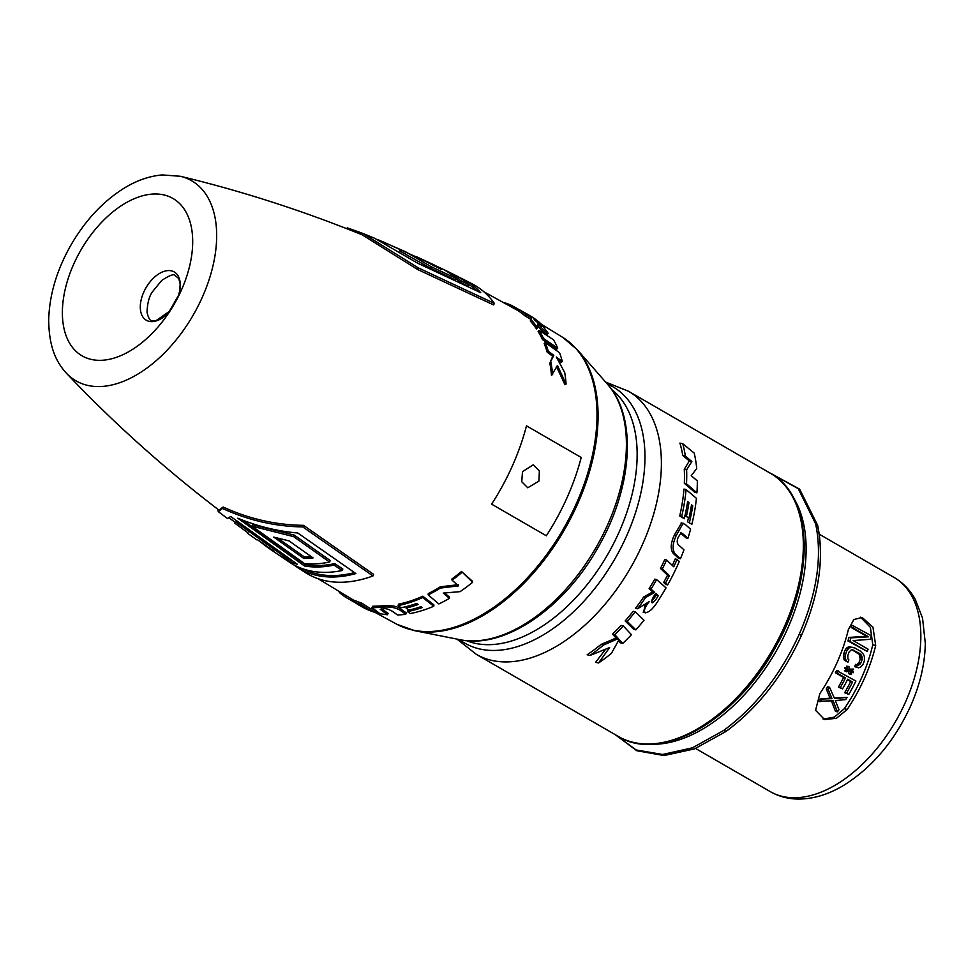<?xml version="1.0" encoding="UTF-8"?>
<svg xmlns="http://www.w3.org/2000/svg" width="974" height="974" viewBox="0 0 974 974"><rect width="100%" height="100%" fill="white"/><g stroke="black" fill="none" stroke-linecap="round" stroke-linejoin="round"><path stroke-width="1.46" d="M875.687 645.494L872.947 627.11L862.1 617.431L853.833 619.549L848.33 629.679A123.698 73.403 -60 0 1 819.865 693.598L815.567 710.326L824.588 719.567L836.423 718.288L847.222 709.425A123.698 73.403 -60 0 0 875.687 645.494L872.765 644.8L870.415 627.426L860.541 617.187M847.222 709.425L844.3 708.731A118.986 70.603 -60 0 0 872.765 644.8M844.3 708.731L834.304 717.156L823.067 719.116M831.212 700.343L835.473 711.397L837.457 711.86L833.147 700.805L817.965 701.268A118.986 70.603 -60 0 0 819.511 699.125L830.067 698.175L826.281 688.995A118.986 70.603 -60 0 0 827.62 686.804L829.531 687.254A122.127 72.466 -60 0 1 828.192 689.458L826.281 688.995M834.316 698.005L847.039 697.384L834.584 698.626L829.531 687.254M842.547 688.874L838.419 687.133A118.986 70.603 -60 0 0 843.606 677.478L835.412 672.742A118.986 70.603 -60 0 0 836.52 670.489L855.903 681.057A122.127 72.466 -60 0 1 848.78 694.45L846.54 693.147A122.127 72.466 -60 0 0 852.554 682.019L847.709 679.207A122.127 72.466 -60 0 1 842.547 688.874L840.319 687.583A122.127 72.466 -60 0 0 845.481 677.916L837.275 673.18A122.127 72.466 -60 0 0 838.383 670.928M848.78 694.45L844.653 692.709A118.986 70.603 -60 0 0 850.679 681.569L847.465 679.706M847.928 670.38L849.133 673.935L851.544 674.215L850.533 671.256L853.151 672.766L850.813 672.048M844.458 670.757L846.528 671.792L844.458 670.757L847.185 669.954L844.58 668.444A118.986 70.603 -60 0 0 844.908 667.689L849.389 669.637L848.89 666.496L850.132 670.063L853.358 669.077L853.577 669.674L850.874 670.502L853.492 671.999A122.127 72.466 -60 0 1 853.151 672.766M847.526 669.187L846.491 666.216L848.89 666.496M849.815 669.15L853.358 669.077M847.94 662.162L844.361 660.25L843.484 657.864L843.703 653.761A118.986 70.603 -60 0 0 844.957 650.291L847.258 647.454L849.255 646.76L854.868 647.978L860.456 651.204L863.439 654.309L864.425 656.732L864.352 660.859A122.127 72.466 -60 0 1 863.086 664.329L860.626 667.141L858.52 667.811L856.511 667.105A122.127 72.466 -60 0 0 857.424 664.816L858.703 665.084L860.846 663.038A122.127 72.466 -60 0 0 862.112 659.568L861.929 656.208L859.713 653.542L852.506 649.841L851.13 649.962L849.072 652.032A122.127 72.466 -60 0 1 847.806 655.502L847.891 658.838L848.865 659.861A122.127 72.466 -60 0 1 847.94 662.162L846.223 660.701L845.359 658.302L845.566 654.211A122.127 72.466 -60 0 0 846.832 650.742L849.145 647.893L852.883 647.284M854.125 650.315L852.226 649.865L859.178 654.345L860.237 659.13A118.986 70.603 -60 0 1 858.971 662.6L856.828 664.633L855.562 664.378A118.986 70.603 -60 0 1 854.636 666.666L858.52 667.811M867.371 651.533L847.952 640.953A118.986 70.603 -60 0 0 848.938 637.41L866.531 636.326L851.264 627.5A118.986 70.603 -60 0 0 851.726 625.089L871.231 635.693A122.127 72.466 -60 0 1 870.5 639.285L853.139 640.563L868.053 649.171A122.127 72.466 -60 0 1 867.371 651.533L849.864 641.403A122.127 72.466 -60 0 0 850.862 637.873L868.516 636.801L853.236 627.962A122.127 72.466 -60 0 0 853.711 625.564M819.511 699.125L832.015 698.638L828.192 689.458M819.95 701.743A122.127 72.466 -60 0 0 821.484 699.588M830.067 698.175L832.015 698.638M837.457 711.86A122.127 72.466 -60 0 0 839.004 709.717L835.363 700.574L845.7 699.576A122.127 72.466 -60 0 0 847.039 697.384M846.321 671.208L849.048 670.392L846.443 668.882A122.127 72.466 -60 0 0 846.783 668.127M846.528 671.792L849.791 670.818L850.996 674.385M838.419 687.133L840.319 687.583M843.606 677.478L845.481 677.916M835.412 672.742L837.275 673.18M844.653 692.709L846.54 693.147M850.679 681.569L852.554 682.019M847.185 669.954L849.048 670.392M844.58 668.444L846.443 668.882M846.491 666.216L848.354 666.654M844.361 660.25L846.223 660.701M843.484 657.864L845.359 658.302M843.338 655.904L845.213 656.342M843.703 653.761L845.566 654.211M844.957 650.291L846.832 650.742M845.992 648.574L847.879 649.013M847.258 647.454L849.145 647.893M849.255 646.76L851.142 647.199M854.636 666.666L856.511 667.105M855.562 664.378L857.424 664.816M856.828 664.633L858.703 665.084M858.021 663.915L859.896 664.365M858.971 662.6L860.846 663.038M860.237 659.13L862.112 659.568M860.395 657.365L862.282 657.803M860.042 655.77L861.929 656.208M859.178 654.345L861.077 654.796M857.814 653.091L859.713 653.542M848.938 637.41L850.862 637.873M847.952 640.953L849.864 641.403M866.531 636.326L868.516 636.801M851.264 627.5L853.236 627.962M767.573 471.647L798.254 488.692L815.64 523.829C822.433 556.495 816.991 593.263 799.289 634.135C780.685 674.799 755.471 706.917 723.633 730.488L692.551 747.776L662.612 754.46L636.192 749.992L615.373 734.737M672.328 565.407A151.968 90.18 -60 0 0 675.201 558.954L677.064 559.393A155.109 92.043 -60 0 1 673.764 566.771L666.618 560.001L664.755 559.551A151.968 90.18 -60 0 1 660.482 568.439L662.357 568.889A155.109 92.043 -60 0 0 666.618 560.001M677.064 559.393L679.268 561.474A155.109 92.043 -60 0 1 667.689 584.924L665.802 584.485L663.671 582.415A151.968 90.18 -60 0 0 667.543 575.184L660.482 568.439M643.631 612.366L645.275 604.099M637.556 608.75L635.547 608.275A151.968 90.18 -60 0 0 643.619 597.086L652.714 591.888L649.098 588.686A151.968 90.18 -60 0 0 654.759 579.153L656.646 579.603A155.109 92.043 -60 0 1 651.009 589.136L654.625 592.338L645.567 597.549A155.109 92.043 -60 0 1 637.556 608.75L649.208 601.64C644.946 606.985 643.583 610.637 645.105 612.622C649.013 612.841 653.737 608.275 659.301 598.913A155.109 92.043 -60 0 0 666.033 587.846L656.646 579.603M635.852 629.861L633.709 629.362L625.15 620.937A151.968 90.18 -60 0 0 633.21 611.27L635.243 611.757A155.109 92.043 -60 0 1 627.28 621.436L635.852 629.861A155.109 92.043 -60 0 0 643.997 620.219L635.243 611.757M605.621 649.281L595.613 662.296L598.523 662.99A155.109 92.043 -60 0 0 611.404 653.396L619.147 639.431L622.751 643.4L620.414 642.84L618.502 640.734M589.988 655.453L587.139 654.771A151.968 90.18 -60 0 0 600.97 644.471L616.055 638.031L612.536 634.159A151.968 90.18 -60 0 0 621.108 625.418L623.275 625.929A155.109 92.043 -60 0 1 614.825 634.695L618.368 638.579L603.466 645.056A155.109 92.043 -60 0 1 589.988 655.453L609.627 647.564L598.523 662.99M696.909 492.844L694.766 492.345L684.332 483.262A151.968 90.18 -60 0 0 684.284 469.273L689.324 460.933L682.774 455.479A151.968 90.18 -60 0 0 679.901 443.085L682.798 443.779A155.109 92.043 -60 0 1 685.355 456.1L691.857 461.53L686.621 469.821A155.109 92.043 -60 0 1 686.5 483.774L696.909 492.844A155.109 92.043 -60 0 0 697.323 480.9L691.236 475.677L696.727 468.567A155.109 92.043 -60 0 0 694.206 453.08L682.798 443.779M687.534 521.796L691.844 524.304L687.534 521.796A151.968 90.18 -60 0 0 688.399 517.985M685.002 515.611L688.983 518.119L684.527 515.502M684.284 518.716L679.718 516.001A151.968 90.18 -60 0 0 683.967 489.082L686.086 489.581A155.109 92.043 -60 0 1 681.666 516.463L684.284 518.716A155.109 92.043 -60 0 0 687.62 501.513L688.959 502.657A155.109 92.043 -60 0 1 686.487 515.964M681.435 533.776L683.334 534.227L687.924 538.318L686.025 537.867L680.351 532.9M673.497 553.646L675.359 554.084L680.449 558.723L678.574 558.285L673.497 553.646C670.222 549.701 670.502 543.504 674.361 535.055L681.569 522.855M651.411 601.835L656.366 595.126L655.307 594.177M243.135 520.335L305.093 564.53L304.46 565.955A165.203 98.033 120 0 0 334.082 565.115L342.154 570.508A165.823 98.398 120 0 1 289.728 562.363M342.154 570.508L342.824 569.023L334.752 563.617A163.632 97.108 120 0 1 305.093 564.53M292.176 560.793A163.632 97.108 120 0 1 289.229 559.466M354.439 572.615A164.728 97.753 120 0 1 303.45 569.023M248.431 533.192L234.88 523.233L236.865 520.859M251.974 526.143L252.607 524.718L294.318 535.128L330.223 560.549L329.553 562.035A164.825 97.814 120 0 1 304.387 563.52L251.974 526.143L293.649 536.637L329.553 562.035M277.98 538.293L304.448 557.006L303.803 558.443A164.095 97.376 120 0 0 313.068 557.907L289.01 540.887L273.755 537.112L303.803 558.443M311.315 556.69A162.524 96.45 120 0 1 304.448 557.006M455.467 275.338A165.823 98.398 120 0 1 469.127 284.773L468.457 286.271L459.874 282.034L460.544 280.536A165.203 98.033 120 0 0 446.457 270.869A165.203 98.033 120 0 0 443.937 269.713M455.589 278.394A163.632 97.108 120 0 1 459.874 282.034M468.238 283.97A164.728 97.753 120 0 1 476.554 290.593M441.368 268.386A164.825 97.814 120 0 1 455.686 278.187L455.016 279.684L430.691 268.3L399.608 250.878M364.337 234.016L374.527 238.216L417.688 263.211L480.742 292.699A166.298 98.691 -60 0 0 463.405 279.343L472.378 283.958A166.773 98.971 120 0 1 494.317 303.352L493.611 304.923L417.456 269.421L362.279 234.868C302.573 210.64 241.978 191.111 180.507 176.318L180.3 176.27A115.553 68.57 120 0 1 180.507 176.318A115.553 68.57 120 0 1 202.349 297.155A115.553 68.57 120 0 1 87.283 385.302A115.553 68.57 120 0 1 66.573 373.383C113.203 422.57 163.985 468.153 218.931 510.108L223.119 507.016C248.979 518.886 275.776 524.998 303.523 525.339L373.639 574.392L372.932 575.963A166.773 98.971 120 0 1 305.483 572.615L297.021 567.136A166.298 98.691 -60 0 0 355.887 573.564L297.764 532.997C277.164 531.207 257.173 526.264 237.79 518.18L304.46 565.955M373.712 609.505A166.493 98.8 120 0 1 369.962 608.348L361.61 603.028A166.469 98.788 120 0 1 354.682 600.41L353.939 601.786L362.389 606.899A168.064 99.738 120 0 1 358.87 605.037A168.064 99.738 120 0 1 357.105 603.977L357.214 603.795M293.418 564.591A166.298 98.691 -60 0 0 297.021 567.136M217.762 509.219L218.261 511.569L222.486 508.44C248.309 520.311 275.082 526.471 302.804 526.934L372.932 575.963M229.194 517.998L235.245 522.429M278.954 555.07A165.203 98.033 120 0 0 281.34 556.763A165.203 98.033 120 0 0 297.362 564.287L230.692 516.512L227.453 518.521L218.249 511.569M234.88 523.233L236.232 522.295L289.022 559.953A164.825 97.814 120 0 1 276.616 553.573M257.599 539.779L267.059 546.998A164.095 97.376 120 0 0 268.252 547.851A164.095 97.376 120 0 0 274.437 551.564L257.599 539.779M362.279 234.868L361.025 234.357M537.733 326.253L545.708 334.082L547.193 334.484M546.682 332.901L548.167 333.303L541.629 324.464A168.052 99.725 -60 0 0 534.276 318.437L519.519 309.781L518.716 311.132A166.469 98.788 120 0 1 525.071 315.929L530.806 319.362L530.306 321.03A166.469 98.788 120 0 1 536.552 329.005L537.526 327.824L537.818 324.038L546.682 332.901L545.708 334.082M558.114 360.088L561.243 362.438L562.339 361.5A168.052 99.725 -60 0 0 559.551 352.746L545.233 342.507L544.186 343.542A166.469 98.788 120 0 1 547.218 352.235L552.733 356.265L549.847 363.217A166.469 98.788 120 0 1 551.491 375.392L557.481 365.481L566.089 384.048L564.957 384.767L556.385 366.334M542.469 339.573L556.665 349.216L557.712 348.156A168.052 99.725 -60 0 0 553.524 339.804L539.121 330.308L538.135 331.464A166.469 98.788 120 0 1 542.469 339.573L543.504 338.489L557.712 348.156M387.506 614.752L380.189 609.237L383.403 608.884C385.387 608.226 388.431 609.067 392.534 611.404L397.55 615.008A168.052 99.725 -60 0 0 405.781 614.277L399.839 610.053C394.689 607.252 388.468 606.352 381.199 607.362L371.995 607.703L379.933 613.608A168.052 99.725 -60 0 0 387.506 614.752L388.054 613.316L381.638 608.896M405.781 614.277L406.158 612.841L400.217 608.628C396.637 605.986 390.464 605.085 381.686 605.925L372.579 606.266M406.073 608.068L408.861 610.126A168.064 99.738 -60 0 0 420.987 606.632L422.229 607.581A168.064 99.738 120 0 1 407.436 611.587L410.176 613.559A168.052 99.725 -60 0 0 433.783 606.242L433.893 604.878L422.789 596.21A166.469 98.788 120 0 1 398.476 604.172L398.147 605.597L401.081 607.752A168.064 99.725 -60 0 0 416.762 603.405L418.199 604.513A168.064 99.738 120 0 1 406.073 608.068L406.365 606.656A166.493 98.8 -60 0 0 417.018 603.6M421.024 606.668A166.493 98.8 120 0 1 418.309 607.533M408.678 609.98A166.493 98.8 120 0 1 407.765 610.162L407.436 611.587M449.428 598.353L443.292 593.069L460.069 591.656A168.052 99.725 -60 0 0 472.621 582.318L472.366 581.186L461.506 571.47A166.469 98.788 120 0 1 451.899 578.994L452.07 580.175L458.45 585.885L440.406 588.065L440.333 586.811A166.469 98.788 120 0 1 428.243 593.604L428.195 594.919L438.86 603.941A168.052 99.725 -60 0 0 449.428 598.353L449.391 597.074L444.619 592.983M458.279 584.692L440.333 586.811M519.519 309.781A168.039 99.713 120 0 1 525.936 314.626L525.071 315.929M525.936 314.626L531.682 318.06L530.306 321.03M531.22 319.776A168.039 99.713 120 0 1 537.526 327.824M531.682 318.06L530.806 319.362M538.768 322.37C542.348 325.693 543.236 326.899 541.434 325.973L534.142 319.545L538.768 322.37L538.123 323.307M542.469 326.436L541.434 325.973M510.753 306.493L511.374 305.325A168.039 99.713 120 0 0 504.374 302.695L504.288 302.877M523.622 312.167A168.064 99.738 120 0 1 527.104 314.03A168.064 99.738 120 0 1 528.626 314.955L532.157 317.183M532.23 317.074A168.052 99.725 -60 0 0 530.343 315.917L527.104 314.03M511.374 305.325L519.483 309.842M303.523 525.339L302.804 526.934M223.119 507.016L222.486 508.44M347 228.768L347.401 227.879L346.488 228.573M417.456 269.421L418.175 267.826L363.095 233.504L347.401 227.879M494.317 303.352L418.175 267.826M469.127 284.773L460.544 280.536M463.405 279.343A166.298 98.691 -60 0 0 459.399 277.493M455.686 278.187L431.36 266.803L405.768 251.876L378.521 239.933M415.837 256.418L441.514 269.506A164.095 97.376 120 0 0 434.136 264.94L415.837 256.418M433.734 265.841L434.136 264.94M430.691 268.3L431.36 266.803M405.123 253.325L405.768 251.876M545.233 342.507A168.039 99.713 120 0 1 548.289 351.285L547.218 352.235M566.089 384.048A168.052 99.725 -60 0 0 564.713 372.531L556.312 357.008L562.339 361.5M548.289 351.285L553.816 355.315L549.847 363.217M550.943 362.365A168.039 99.713 120 0 1 552.611 374.649M553.816 355.315L552.733 356.265M539.121 330.308A168.039 99.713 120 0 1 543.504 338.489M433.783 606.242L422.692 597.549L422.789 596.21M422.692 597.549A168.039 99.713 120 0 1 398.147 605.597M472.621 582.318L461.506 571.47M461.773 572.578A168.039 99.713 120 0 1 452.07 580.175M440.406 588.065A168.039 99.713 120 0 1 428.195 594.919M538.914 481.107L539.365 470.917L533.192 464.841L522.502 471.623L521.747 481.74L527.762 487.779L538.914 481.107M289.461 558.942L289.022 559.953M236.755 521.114L236.232 522.295M294.318 535.128L293.649 536.637M334.752 563.617L334.082 565.115M357.665 604.087L345.782 597.33L346.574 596.051M345.782 597.33A168.039 99.713 120 0 1 339.366 592.496L339.719 591.973M358.858 605.037L362.121 606.899A168.052 99.725 -60 0 0 377.717 613.109L375.197 611.465L375.526 610.722M375.197 611.465A168.064 99.738 120 0 1 369.28 609.761L369.962 608.348M377.717 613.109L378.046 612.378M369.28 609.761L360.94 604.428L361.61 603.028M360.94 604.428A168.039 99.713 120 0 1 353.939 601.786M663.671 582.415L665.559 582.866A155.109 92.043 -60 0 0 669.418 575.634L662.357 568.889M667.689 584.924L665.559 582.866M667.543 575.184L669.418 575.634M645.64 612.841L643.096 612.147M651.752 602.565C653.627 602.529 655.806 600.203 658.29 595.589L655.806 593.385C652.677 597.586 651.326 600.654 651.752 602.565L652.324 602.809M622.751 643.4A155.109 92.043 -60 0 0 631.444 634.683L623.275 625.929M688.983 518.119A155.109 92.043 -60 0 0 691.503 504.824L692.745 505.871A155.109 92.043 -60 0 1 689.482 522.247M691.844 524.304A155.109 92.043 -60 0 0 696.422 498.311L686.086 489.581M687.924 538.318A155.109 92.043 -60 0 0 690.59 529.199L685.319 524.511L681.203 522.77M675.359 554.084C672.084 550.127 672.377 543.93 676.26 535.505L683.139 523.208M680.449 558.723A155.109 92.043 -60 0 0 683.967 549.823L679.657 545.939C677.003 544.198 676.54 541.301 678.233 537.234L681.191 532.79L683.334 534.227M643.619 597.086L645.567 597.549M652.714 591.888L654.625 592.338M649.098 588.686L651.009 589.136M656.366 595.126L658.29 595.589M625.15 620.937L627.28 621.436M600.97 644.471L603.466 645.056M616.055 638.031L618.368 638.579M612.536 634.159L614.825 634.695M684.332 483.262L686.5 483.774M684.284 469.273L686.621 469.821M689.324 460.933L691.857 461.53M682.774 455.479L685.355 456.1M691.394 505.555L692.745 505.871M687.51 502.316L688.959 502.657M679.718 516.001L681.666 516.463M491.614 504.155L546.341 535.785A167.285 99.275 -60 0 0 581.21 457.476L526.484 425.833A167.285 99.275 120 0 1 491.614 504.155M894.059 577.436C902.959 582.659 910.033 589.964 915.268 599.351L922.536 618.1L925.3 643.303C924.983 663.72 920.077 684.661 910.593 706.089C894.522 741.092 872.205 767.512 843.642 785.385C828.801 794.297 813.984 798.863 799.167 799.07C788.66 799.094 779.017 796.61 770.227 791.606A123.698 73.403 -60 0 0 905.564 701.913A123.698 73.403 120 0 0 894.059 577.436L819.28 534.202M815.64 523.829L817.624 525.997C824.381 558.443 818.964 594.968 801.395 635.559C782.913 675.956 757.857 707.842 726.239 731.255L726.093 731.401C757.809 707.915 782.913 675.968 801.395 635.547L799.289 634.135M726.239 731.255L723.633 730.488M793.213 497.276A149.387 88.646 120 0 1 787.662 628.547A149.387 88.646 120 0 1 650.449 744.221M795.831 503.521A150.532 89.328 120 0 1 773.563 650.656A150.532 89.328 120 0 1 657.158 743.369M770.446 473.315A151.968 90.18 120 0 1 772.455 650.011A151.968 90.18 120 0 1 618.32 736.441L476.359 654.37A151.968 90.18 -60 0 0 642.621 544.174A151.968 90.18 -60 0 0 628.486 391.244L770.446 473.315C813.107 495.973 815.262 576.973 776.424 645.592C737.659 718.995 661.322 763.677 618.32 736.441M459.436 639.601A148.048 87.855 -60 0 0 626.684 535.749A148.048 87.855 -60 0 0 607.24 383.939M466.595 640.685A145.54 86.369 120 0 0 619.172 531.914A145.54 86.369 -60 0 0 611.745 389.6M459.984 639.711C504.349 649.475 563.97 608.166 597.841 547.814C632.333 488.68 637.86 417.603 607.618 384.365A150.446 89.279 120 0 1 595.82 547.899A150.446 89.279 120 0 1 459.984 639.711L415.021 630.75A165.47 98.191 120 0 1 412.793 630.263M607.618 384.365L577.412 349.873A165.47 98.191 120 0 1 564.433 529.746A165.47 98.191 120 0 1 415.021 630.75L396.99 624.346L375.027 612.378M541.532 324.379L562.862 337.442A165.738 98.35 120 0 1 569.498 517.803A165.738 98.35 120 0 1 411.43 629.764A165.738 98.35 120 0 1 396.99 624.346M164.131 194.983A90.874 53.923 120 0 1 180.75 291.543A90.874 53.923 120 0 1 166.554 316.1A90.874 53.923 120 0 1 90.947 359.345A90.874 53.923 120 0 1 73.598 264.38A90.874 53.923 120 0 1 164.131 194.983M177.962 297.277A27.893 16.546 120 0 0 171.521 270.869A27.893 16.546 -60 0 0 143.738 292.176A27.893 16.546 -60 0 0 149.071 321.323A27.893 16.546 120 0 0 170.133 310.816L156.12 320.616L152.297 320.677C150.191 321.152 148.438 318.34 147.025 312.252C147.427 302.926 149.241 296.084 152.468 291.75L161.733 280.427C169.318 275.484 173.689 273.791 174.882 275.325L178.753 278.527L180.153 283.897L179.764 290.739L177.962 297.289M399.839 610.053L400.217 608.628M382.417 611.282L382.94 609.834M381.199 607.362L381.686 605.925M674.361 535.055L676.26 535.505M770.227 791.606L695.606 748.47M615.264 734.676L636.765 750.711L663.988 755.544L694.559 748.884L726.093 731.401M801.395 635.547C819.037 594.883 824.454 558.126 817.636 525.29L799.593 489.118L767.463 471.586M476.359 654.37L456.976 639.114M605.597 382.052L628.486 391.244M562.862 337.442L577.412 349.873M229.28 517.924L235.27 522.368M318.023 578.69L354.524 600.702M281.279 556.714L289.655 562.315M247.469 533.204L256.746 539.827M276.567 553.536L268.252 547.851M518.765 311.035L483.883 291.786M547.193 334.472L548.167 333.303M180.75 291.543L166.554 316.1M180.3 176.27L162.329 174.93C149.655 175.99 137.054 180.324 124.526 187.933C103.658 200.888 86.041 219.503 71.674 243.78C57.052 269.104 49.394 294.465 48.7 319.837C48.931 347.304 56.346 362.34 66.573 373.383M446.518 270.894L455.552 275.374M382.49 241.576L441.417 268.41M372.592 606.266L371.995 607.703M643.631 612.378L645.64 612.865"/></g></svg>
